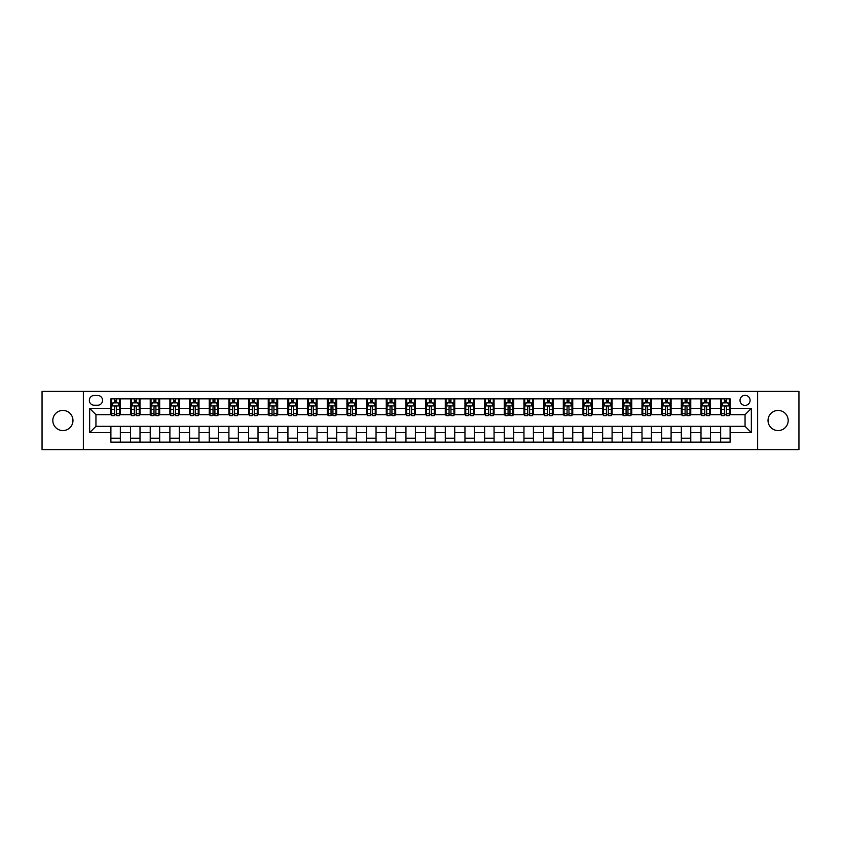 <?xml version="1.0" encoding="UTF-8"?>
<svg xmlns="http://www.w3.org/2000/svg" width="841" height="841" viewBox="0 0 841 841"><rect width="100%" height="100%" fill="white"/><g stroke="black" fill="none" stroke-linecap="round" stroke-linejoin="round"><path stroke-width="1.26" d="M778.104 410.429A10.071 10.071 0 0 0 768.033 420.5A10.071 10.071 0 0 0 778.104 430.571A10.071 10.071 0 0 0 788.175 420.5A10.071 10.071 0 0 0 778.104 410.429M62.896 410.429A10.071 10.071 0 0 0 52.825 420.5A10.071 10.071 0 0 0 62.896 430.571A10.071 10.071 0 0 0 72.967 420.5A10.071 10.071 0 0 0 62.896 410.429M745.052 395.323A5.035 5.035 0 0 0 740.017 400.358A5.035 5.035 0 0 0 745.052 405.394A5.035 5.035 0 0 0 750.088 400.358A5.035 5.035 0 0 0 745.052 395.323M757.646 449.609L798.95 449.609L798.95 391.391L757.646 391.391L757.646 449.609L83.354 449.609L83.354 391.391L42.05 391.391L42.05 449.609L83.354 449.609M94.213 405.236L97.672 405.236A4.878 4.878 0 0 0 102.56 400.358A4.878 4.878 0 0 0 97.672 395.48L94.213 395.48A4.878 4.878 0 0 0 89.335 400.358A4.878 4.878 0 0 0 94.213 405.236M757.646 391.391L83.354 391.391M110.896 432.621L89.651 432.621L89.651 408.379L110.896 408.379L110.896 414.676L95.948 414.676L95.948 426.324L110.896 426.324L110.896 442.135L730.104 442.135L730.104 426.324L745.052 426.324L745.052 414.676L730.104 414.676L730.104 408.379L751.349 408.379L751.349 432.621L730.104 432.621M730.104 408.379L730.104 398.865L110.896 398.865L110.896 408.379M720.663 398.865L720.663 414.676L721.452 414.676M724.437 414.676L726.33 414.676M729.315 414.676L730.104 414.676M720.663 414.676L709.646 414.676M700.995 398.865L700.995 414.676L701.783 414.676M704.769 414.676L706.661 414.676M700.995 414.676L689.977 414.676M681.326 398.865L681.326 414.676L682.114 414.676M685.1 414.676L686.992 414.676M681.326 414.676L670.309 414.676M661.657 398.865L661.657 414.676L662.445 414.676M665.431 414.676L667.323 414.676M661.657 414.676L650.64 414.676M641.988 398.865L641.988 414.676L642.766 414.676M645.762 414.676L647.644 414.676M641.988 414.676L630.971 414.676M622.319 398.865L622.319 414.676L623.097 414.676M626.093 414.676L627.975 414.676M622.319 414.676L611.302 414.676M602.64 398.865L602.64 414.676L603.428 414.676M606.424 414.676L608.306 414.676M602.64 414.676L591.633 414.676M582.971 398.865L582.971 414.676L583.759 414.676M586.755 414.676L588.637 414.676M582.971 414.676L571.954 414.676M563.302 398.865L563.302 414.676L564.09 414.676M567.076 414.676L568.968 414.676M563.302 414.676L552.285 414.676M543.633 398.865L543.633 414.676L544.421 414.676M547.407 414.676L549.299 414.676M543.633 414.676L532.616 414.676M523.964 398.865L523.964 414.676L524.752 414.676M527.738 414.676L529.63 414.676M523.964 414.676L512.947 414.676M504.295 398.865L504.295 414.676L505.084 414.676M508.069 414.676L509.961 414.676M504.295 414.676L493.278 414.676M484.626 398.865L484.626 414.676L485.415 414.676M488.4 414.676L490.292 414.676M484.626 414.676L473.609 414.676M464.957 398.865L464.957 414.676L465.746 414.676M468.731 414.676L470.624 414.676M464.957 414.676L453.94 414.676M445.288 398.865L445.288 414.676L446.066 414.676M449.062 414.676L450.944 414.676M445.288 414.676L434.271 414.676M425.609 398.865L425.609 414.676L426.398 414.676M429.394 414.676L431.275 414.676M425.609 414.676L414.602 414.676M405.94 398.865L405.94 414.676L406.729 414.676M409.725 414.676L411.606 414.676M405.94 414.676L394.934 414.676M386.271 398.865L386.271 414.676L387.06 414.676M390.056 414.676L391.938 414.676M386.271 414.676L375.254 414.676M366.602 398.865L366.602 414.676L367.391 414.676M370.376 414.676L372.269 414.676M366.602 414.676L355.585 414.676M346.934 398.865L346.934 414.676L347.722 414.676M350.708 414.676L352.6 414.676M346.934 414.676L335.916 414.676M327.265 398.865L327.265 414.676L328.053 414.676M331.039 414.676L332.931 414.676M327.265 414.676L316.248 414.676M307.596 398.865L307.596 414.676L308.384 414.676M311.37 414.676L313.262 414.676M307.596 414.676L296.579 414.676M287.927 398.865L287.927 414.676L288.715 414.676M291.701 414.676L293.593 414.676M287.927 414.676L276.91 414.676M268.258 398.865L268.258 414.676L269.046 414.676M272.032 414.676L273.924 414.676M268.258 414.676L257.241 414.676M248.589 398.865L248.589 414.676L249.367 414.676M252.363 414.676L254.245 414.676M248.589 414.676L237.572 414.676M228.91 398.865L228.91 414.676L229.698 414.676M232.694 414.676L234.576 414.676M228.91 414.676L217.903 414.676M209.241 398.865L209.241 414.676L210.029 414.676M213.025 414.676L214.907 414.676M209.241 414.676L198.234 414.676M189.572 398.865L189.572 414.676L190.36 414.676M193.356 414.676L195.238 414.676M189.572 414.676L178.555 414.676M169.903 398.865L169.903 414.676L170.691 414.676M173.677 414.676L175.569 414.676M169.903 414.676L158.886 414.676M150.234 398.865L150.234 414.676L151.023 414.676M154.008 414.676L155.9 414.676M150.234 414.676L139.217 414.676M130.565 398.865L130.565 414.676L131.354 414.676M134.339 414.676L136.231 414.676M130.565 414.676L119.548 414.676M110.896 414.676L111.685 414.676M114.67 414.676L116.563 414.676M110.896 426.324L120.337 426.324L120.337 442.135M730.104 426.324L120.337 426.324M120.337 398.865L120.337 414.676M110.896 402.797L111.685 402.797M114.67 402.797L116.563 402.797M119.548 402.797L120.337 402.797M110.896 438.203L120.337 438.203M130.565 426.324L130.565 442.135M140.005 398.865L140.005 414.676M130.565 402.797L131.354 402.797M134.339 402.797L136.231 402.797M139.217 402.797L140.005 402.797M140.005 426.324L140.005 442.135M130.565 438.203L140.005 438.203M150.234 426.324L150.234 442.135M159.674 426.324L159.674 442.135M150.234 438.203L159.674 438.203M159.674 398.865L159.674 414.676M150.234 402.797L151.023 402.797M154.008 402.797L155.9 402.797M158.886 402.797L159.674 402.797M169.903 426.324L169.903 442.135M179.343 426.324L179.343 442.135M169.903 438.203L179.343 438.203M179.343 398.865L179.343 414.676M169.903 402.797L170.691 402.797M173.677 402.797L175.569 402.797M178.555 402.797L179.343 402.797M189.572 426.324L189.572 442.135M199.012 426.324L199.012 442.135M189.572 438.203L199.012 438.203M199.012 398.865L199.012 414.676M189.572 402.797L190.36 402.797M193.356 402.797L195.238 402.797M198.234 402.797L199.012 402.797M209.241 426.324L209.241 442.135M218.681 426.324L218.681 442.135M209.241 438.203L218.681 438.203M218.681 398.865L218.681 414.676M209.241 402.797L210.029 402.797M213.025 402.797L214.907 402.797M217.903 402.797L218.681 402.797M228.91 426.324L228.91 442.135M238.36 426.324L238.36 442.135M228.91 438.203L238.36 438.203M238.36 398.865L238.36 414.676M228.91 402.797L229.698 402.797M232.694 402.797L234.576 402.797M237.572 402.797L238.36 402.797M248.589 426.324L248.589 442.135M258.029 426.324L258.029 442.135M248.589 438.203L258.029 438.203M258.029 398.865L258.029 414.676M248.589 402.797L249.367 402.797M252.363 402.797L254.245 402.797M257.241 402.797L258.029 402.797M268.258 426.324L268.258 442.135M277.698 426.324L277.698 442.135M268.258 438.203L277.698 438.203M277.698 398.865L277.698 414.676M268.258 402.797L269.046 402.797M272.032 402.797L273.924 402.797M276.91 402.797L277.698 402.797M287.927 426.324L287.927 442.135M297.367 426.324L297.367 442.135M287.927 438.203L297.367 438.203M297.367 398.865L297.367 414.676M287.927 402.797L288.715 402.797M291.701 402.797L293.593 402.797M296.579 402.797L297.367 402.797M307.596 426.324L307.596 442.135M317.036 426.324L317.036 442.135M307.596 438.203L317.036 438.203M317.036 398.865L317.036 414.676M307.596 402.797L308.384 402.797M311.37 402.797L313.262 402.797M316.248 402.797L317.036 402.797M327.265 426.324L327.265 442.135M336.705 426.324L336.705 442.135M327.265 438.203L336.705 438.203M336.705 398.865L336.705 414.676M327.265 402.797L328.053 402.797M331.039 402.797L332.931 402.797M335.916 402.797L336.705 402.797M346.934 426.324L346.934 442.135M356.374 426.324L356.374 442.135M346.934 438.203L356.374 438.203M356.374 398.865L356.374 414.676M346.934 402.797L347.722 402.797M350.708 402.797L352.6 402.797M355.585 402.797L356.374 402.797M366.602 426.324L366.602 442.135M376.043 426.324L376.043 442.135M366.602 438.203L376.043 438.203M376.043 398.865L376.043 414.676M366.602 402.797L367.391 402.797M370.376 402.797L372.269 402.797M375.254 402.797L376.043 402.797M386.271 426.324L386.271 442.135M395.712 426.324L395.712 442.135M386.271 438.203L395.712 438.203M395.712 398.865L395.712 414.676M386.271 402.797L387.06 402.797M390.056 402.797L391.938 402.797M394.934 402.797L395.712 402.797M405.94 426.324L405.94 442.135M415.391 426.324L415.391 442.135M405.94 438.203L415.391 438.203M415.391 398.865L415.391 414.676M405.94 402.797L406.729 402.797M409.725 402.797L411.606 402.797M414.602 402.797L415.391 402.797M425.609 426.324L425.609 442.135M435.06 426.324L435.06 442.135M425.609 438.203L435.06 438.203M435.06 398.865L435.06 414.676M425.609 402.797L426.398 402.797M429.394 402.797L431.275 402.797M434.271 402.797L435.06 402.797M445.288 426.324L445.288 442.135M454.729 426.324L454.729 442.135M445.288 438.203L454.729 438.203M454.729 398.865L454.729 414.676M445.288 402.797L446.066 402.797M449.062 402.797L450.944 402.797M453.94 402.797L454.729 402.797M464.957 426.324L464.957 442.135M474.398 426.324L474.398 442.135M464.957 438.203L474.398 438.203M474.398 398.865L474.398 414.676M464.957 402.797L465.746 402.797M468.731 402.797L470.624 402.797M473.609 402.797L474.398 402.797M484.626 426.324L484.626 442.135M494.066 426.324L494.066 442.135M484.626 438.203L494.066 438.203M494.066 398.865L494.066 414.676M484.626 402.797L485.415 402.797M488.4 402.797L490.292 402.797M493.278 402.797L494.066 402.797M504.295 426.324L504.295 442.135M513.735 426.324L513.735 442.135M504.295 438.203L513.735 438.203M513.735 398.865L513.735 414.676M504.295 402.797L505.084 402.797M508.069 402.797L509.961 402.797M512.947 402.797L513.735 402.797M523.964 426.324L523.964 442.135M533.404 426.324L533.404 442.135M523.964 438.203L533.404 438.203M533.404 398.865L533.404 414.676M523.964 402.797L524.752 402.797M527.738 402.797L529.63 402.797M532.616 402.797L533.404 402.797M543.633 426.324L543.633 442.135M553.073 426.324L553.073 442.135M543.633 438.203L553.073 438.203M553.073 398.865L553.073 414.676M543.633 402.797L544.421 402.797M547.407 402.797L549.299 402.797M552.285 402.797L553.073 402.797M563.302 426.324L563.302 442.135M572.742 426.324L572.742 442.135M563.302 438.203L572.742 438.203M572.742 398.865L572.742 414.676M563.302 402.797L564.09 402.797M567.076 402.797L568.968 402.797M571.954 402.797L572.742 402.797M582.971 426.324L582.971 442.135M592.411 426.324L592.411 442.135M582.971 438.203L592.411 438.203M592.411 398.865L592.411 414.676M582.971 402.797L583.759 402.797M586.755 402.797L588.637 402.797M591.633 402.797L592.411 402.797M602.64 426.324L602.64 442.135M612.09 426.324L612.09 442.135M602.64 438.203L612.09 438.203M612.09 398.865L612.09 414.676M602.64 402.797L603.428 402.797M606.424 402.797L608.306 402.797M611.302 402.797L612.09 402.797M622.319 426.324L622.319 442.135M631.759 426.324L631.759 442.135M622.319 438.203L631.759 438.203M631.759 398.865L631.759 414.676M622.319 402.797L623.097 402.797M626.093 402.797L627.975 402.797M630.971 402.797L631.759 402.797M641.988 426.324L641.988 442.135M651.428 426.324L651.428 442.135M641.988 438.203L651.428 438.203M651.428 398.865L651.428 414.676M641.988 402.797L642.766 402.797M645.762 402.797L647.644 402.797M650.64 402.797L651.428 402.797M661.657 426.324L661.657 442.135M671.097 426.324L671.097 442.135M661.657 438.203L671.097 438.203M671.097 398.865L671.097 414.676M661.657 402.797L662.445 402.797M665.431 402.797L667.323 402.797M670.309 402.797L671.097 402.797M681.326 426.324L681.326 442.135M690.766 426.324L690.766 442.135M681.326 438.203L690.766 438.203M690.766 398.865L690.766 414.676M681.326 402.797L682.114 402.797M685.1 402.797L686.992 402.797M689.977 402.797L690.766 402.797M700.995 426.324L700.995 442.135M710.435 426.324L710.435 442.135M700.995 438.203L710.435 438.203M710.435 398.865L710.435 414.676M700.995 402.797L701.783 402.797M704.769 402.797L706.661 402.797M709.646 402.797L710.435 402.797M720.663 426.324L720.663 442.135M720.663 438.203L730.104 438.203M720.663 402.797L721.452 402.797M724.437 402.797L726.33 402.797M729.315 402.797L730.104 402.797M95.948 414.676L89.651 408.379M95.948 426.324L89.651 432.621M751.349 408.379L745.052 414.676M751.349 432.621L745.052 426.324M116.563 400.905L114.67 400.905M119.548 413.646L116.563 413.646L116.563 415.622L119.548 415.622L119.548 406.024L117.971 402.871L113.251 402.871L111.685 406.024L111.685 415.622L114.67 415.622L114.67 413.646L111.685 413.646M111.685 406.024L111.685 398.865M119.548 406.024L119.548 398.865M114.67 402.871L114.67 398.865M116.563 398.865L116.563 402.871M116.563 413.646L116.563 407.202C115.932 405.993 115.301 405.993 114.67 407.202L114.67 413.646M136.231 400.905L134.339 400.905M139.217 413.646L136.231 413.646L136.231 415.622L139.217 415.622L139.217 406.024L137.651 402.871L132.92 402.871L131.354 406.024L131.354 415.622L134.339 415.622L134.339 413.646L131.354 413.646M131.354 406.024L131.354 398.865M139.217 406.024L139.217 398.865M134.339 402.871L134.339 398.865M136.231 398.865L136.231 402.871M136.231 413.646L136.231 407.202C135.601 405.993 134.97 405.993 134.339 407.202L134.339 413.646M155.9 400.905L154.008 400.905M158.886 413.646L155.9 413.646L155.9 415.622L158.886 415.622L158.886 406.024L157.32 402.871L152.599 402.871L151.023 406.024L151.023 415.622L154.008 415.622L154.008 413.646L151.023 413.646M151.023 406.024L151.023 398.865M158.886 406.024L158.886 398.865M154.008 402.871L154.008 398.865M155.9 398.865L155.9 402.871M155.9 413.646L155.9 407.202C155.27 405.993 154.639 405.993 154.008 407.202L154.008 413.646M175.569 400.905L173.677 400.905M178.555 413.646L175.569 413.646L175.569 415.622L178.555 415.622L178.555 406.024L176.988 402.871L172.268 402.871L170.691 406.024L170.691 415.622L173.677 415.622L173.677 413.646L170.691 413.646M170.691 406.024L170.691 398.865M178.555 406.024L178.555 398.865M173.677 402.871L173.677 398.865M175.569 398.865L175.569 402.871M175.569 413.646L175.569 407.202C174.939 405.993 174.308 405.993 173.677 407.202L173.677 413.646M195.238 400.905L193.356 400.905M198.234 413.646L195.238 413.646L195.238 415.622L198.234 415.622L198.234 406.024L196.657 402.871L191.937 402.871L190.36 406.024L190.36 415.622L193.356 415.622L193.356 413.646L190.36 413.646M190.36 406.024L190.36 398.865M198.234 406.024L198.234 398.865M193.356 402.871L193.356 398.865M195.238 398.865L195.238 402.871M195.238 413.646L195.238 407.202C194.607 405.993 193.977 405.993 193.356 407.202L193.356 413.646M214.907 400.905L213.025 400.905M217.903 413.646L214.907 413.646L214.907 415.622L217.903 415.622L217.903 406.024L216.326 402.871L211.606 402.871L210.029 406.024L210.029 415.622L213.025 415.622L213.025 413.646L210.029 413.646M210.029 406.024L210.029 398.865M217.903 406.024L217.903 398.865M213.025 402.871L213.025 398.865M214.907 398.865L214.907 402.871M214.907 413.646L214.907 407.202C214.276 405.993 213.656 405.993 213.025 407.202L213.025 413.646M234.576 400.905L232.694 400.905M237.572 413.646L234.576 413.646L234.576 415.622L237.572 415.622L237.572 406.024L235.995 402.871L231.275 402.871L229.698 406.024L229.698 415.622L232.694 415.622L232.694 413.646L229.698 413.646M229.698 406.024L229.698 398.865M237.572 406.024L237.572 398.865M232.694 402.871L232.694 398.865M234.576 398.865L234.576 402.871M234.576 413.646L234.576 407.202C233.956 405.993 233.325 405.993 232.694 407.202L232.694 413.646M254.245 400.905L252.363 400.905M257.241 413.646L254.245 413.646L254.245 415.622L257.241 415.622L257.241 406.024L255.664 402.871L250.944 402.871L249.367 406.024L249.367 415.622L252.363 415.622L252.363 413.646L249.367 413.646M249.367 406.024L249.367 398.865M257.241 406.024L257.241 398.865M252.363 402.871L252.363 398.865M254.245 398.865L254.245 402.871M254.245 413.646L254.245 407.202C253.625 405.993 252.994 405.993 252.363 407.202L252.363 413.646M273.924 400.905L272.032 400.905M276.91 413.646L273.924 413.646L273.924 415.622L276.91 415.622L276.91 406.024L275.333 402.871L270.613 402.871L269.046 406.024L269.046 415.622L272.032 415.622L272.032 413.646L269.046 413.646M269.046 406.024L269.046 398.865M276.91 406.024L276.91 398.865M272.032 402.871L272.032 398.865M273.924 398.865L273.924 402.871M273.924 413.646L273.924 407.202C273.293 405.993 272.663 405.993 272.032 407.202L272.032 413.646M293.593 400.905L291.701 400.905M296.579 413.646L293.593 413.646L293.593 415.622L296.579 415.622L296.579 406.024L295.002 402.871L290.282 402.871L288.715 406.024L288.715 415.622L291.701 415.622L291.701 413.646L288.715 413.646M288.715 406.024L288.715 398.865M296.579 406.024L296.579 398.865M291.701 402.871L291.701 398.865M293.593 398.865L293.593 402.871M293.593 413.646L293.593 407.202C292.962 405.993 292.332 405.993 291.701 407.202L291.701 413.646M313.262 400.905L311.37 400.905M316.248 413.646L313.262 413.646L313.262 415.622L316.248 415.622L316.248 406.024L314.671 402.871L309.951 402.871L308.384 406.024L308.384 415.622L311.37 415.622L311.37 413.646L308.384 413.646M308.384 406.024L308.384 398.865M316.248 406.024L316.248 398.865M311.37 402.871L311.37 398.865M313.262 398.865L313.262 402.871M313.262 413.646L313.262 407.202C312.631 405.993 312 405.993 311.37 407.202L311.37 413.646M332.931 400.905L331.039 400.905M335.916 413.646L332.931 413.646L332.931 415.622L335.916 415.622L335.916 406.024L334.35 402.871L329.63 402.871L328.053 406.024L328.053 415.622L331.039 415.622L331.039 413.646L328.053 413.646M328.053 406.024L328.053 398.865M335.916 406.024L335.916 398.865M331.039 402.871L331.039 398.865M332.931 398.865L332.931 402.871M332.931 413.646L332.931 407.202C332.3 405.993 331.669 405.993 331.039 407.202L331.039 413.646M352.6 400.905L350.708 400.905M355.585 413.646L352.6 413.646L352.6 415.622L355.585 415.622L355.585 406.024L354.019 402.871L349.299 402.871L347.722 406.024L347.722 415.622L350.708 415.622L350.708 413.646L347.722 413.646M347.722 406.024L347.722 398.865M355.585 406.024L355.585 398.865M350.708 402.871L350.708 398.865M352.6 398.865L352.6 402.871M352.6 413.646L352.6 407.202C351.969 405.993 351.338 405.993 350.708 407.202L350.708 413.646M372.269 400.905L370.376 400.905M375.254 413.646L372.269 413.646L372.269 415.622L375.254 415.622L375.254 406.024L373.688 402.871L368.968 402.871L367.391 406.024L367.391 415.622L370.376 415.622L370.376 413.646L367.391 413.646M367.391 406.024L367.391 398.865M375.254 406.024L375.254 398.865M370.376 402.871L370.376 398.865M372.269 398.865L372.269 402.871M372.269 413.646L372.269 407.202C371.638 405.993 371.007 405.993 370.376 407.202L370.376 413.646M391.938 400.905L390.056 400.905M394.934 413.646L391.938 413.646L391.938 415.622L394.934 415.622L394.934 406.024L393.357 402.871L388.637 402.871L387.06 406.024L387.06 415.622L390.056 415.622L390.056 413.646L387.06 413.646M387.06 406.024L387.06 398.865M394.934 406.024L394.934 398.865M390.056 402.871L390.056 398.865M391.938 398.865L391.938 402.871M391.938 413.646L391.938 407.202C391.307 405.993 390.676 405.993 390.056 407.202L390.056 413.646M411.606 400.905L409.725 400.905M414.602 413.646L411.606 413.646L411.606 415.622L414.602 415.622L414.602 406.024L413.026 402.871L408.305 402.871L406.729 406.024L406.729 415.622L409.725 415.622L409.725 413.646L406.729 413.646M406.729 406.024L406.729 398.865M414.602 406.024L414.602 398.865M409.725 402.871L409.725 398.865M411.606 398.865L411.606 402.871M411.606 413.646L411.606 407.202C410.976 405.993 410.355 405.993 409.725 407.202L409.725 413.646M431.275 400.905L429.394 400.905M434.271 413.646L431.275 413.646L431.275 415.622L434.271 415.622L434.271 406.024L432.695 402.871L427.974 402.871L426.398 406.024L426.398 415.622L429.394 415.622L429.394 413.646L426.398 413.646M426.398 406.024L426.398 398.865M434.271 406.024L434.271 398.865M429.394 402.871L429.394 398.865M431.275 398.865L431.275 402.871M431.275 413.646L431.275 407.202C430.655 405.993 430.024 405.993 429.394 407.202L429.394 413.646M450.944 400.905L449.062 400.905M453.94 413.646L450.944 413.646L450.944 415.622L453.94 415.622L453.94 406.024L452.363 402.871L447.643 402.871L446.066 406.024L446.066 415.622L449.062 415.622L449.062 413.646L446.066 413.646M446.066 406.024L446.066 398.865M453.94 406.024L453.94 398.865M449.062 402.871L449.062 398.865M450.944 398.865L450.944 402.871M450.944 413.646L450.944 407.202C450.324 405.993 449.693 405.993 449.062 407.202L449.062 413.646M470.624 400.905L468.731 400.905M473.609 413.646L470.624 413.646L470.624 415.622L473.609 415.622L473.609 406.024L472.032 402.871L467.312 402.871L465.746 406.024L465.746 415.622L468.731 415.622L468.731 413.646L465.746 413.646M465.746 406.024L465.746 398.865M473.609 406.024L473.609 398.865M468.731 402.871L468.731 398.865M470.624 398.865L470.624 402.871M470.624 413.646L470.624 407.202C469.993 405.993 469.362 405.993 468.731 407.202L468.731 413.646M490.292 400.905L488.4 400.905M493.278 413.646L490.292 413.646L490.292 415.622L493.278 415.622L493.278 406.024L491.701 402.871L486.981 402.871L485.415 406.024L485.415 415.622L488.4 415.622L488.4 413.646L485.415 413.646M485.415 406.024L485.415 398.865M493.278 406.024L493.278 398.865M488.4 402.871L488.4 398.865M490.292 398.865L490.292 402.871M490.292 413.646L490.292 407.202C489.662 405.993 489.031 405.993 488.4 407.202L488.4 413.646M509.961 400.905L508.069 400.905M512.947 413.646L509.961 413.646L509.961 415.622L512.947 415.622L512.947 406.024L511.37 402.871L506.65 402.871L505.084 406.024L505.084 415.622L508.069 415.622L508.069 413.646L505.084 413.646M505.084 406.024L505.084 398.865M512.947 406.024L512.947 398.865M508.069 402.871L508.069 398.865M509.961 398.865L509.961 402.871M509.961 413.646L509.961 407.202C509.331 405.993 508.7 405.993 508.069 407.202L508.069 413.646M529.63 400.905L527.738 400.905M532.616 413.646L529.63 413.646L529.63 415.622L532.616 415.622L532.616 406.024L531.049 402.871L526.329 402.871L524.752 406.024L524.752 415.622L527.738 415.622L527.738 413.646L524.752 413.646M524.752 406.024L524.752 398.865M532.616 406.024L532.616 398.865M527.738 402.871L527.738 398.865M529.63 398.865L529.63 402.871M529.63 413.646L529.63 407.202C529 405.993 528.369 405.993 527.738 407.202L527.738 413.646M549.299 400.905L547.407 400.905M552.285 413.646L549.299 413.646L549.299 415.622L552.285 415.622L552.285 406.024L550.718 402.871L545.998 402.871L544.421 406.024L544.421 415.622L547.407 415.622L547.407 413.646L544.421 413.646M544.421 406.024L544.421 398.865M552.285 406.024L552.285 398.865M547.407 402.871L547.407 398.865M549.299 398.865L549.299 402.871M549.299 413.646L549.299 407.202C548.668 405.993 548.038 405.993 547.407 407.202L547.407 413.646M568.968 400.905L567.076 400.905M571.954 413.646L568.968 413.646L568.968 415.622L571.954 415.622L571.954 406.024L570.387 402.871L565.667 402.871L564.09 406.024L564.09 415.622L567.076 415.622L567.076 413.646L564.09 413.646M564.09 406.024L564.09 398.865M571.954 406.024L571.954 398.865M567.076 402.871L567.076 398.865M568.968 398.865L568.968 402.871M568.968 413.646L568.968 407.202C568.337 405.993 567.707 405.993 567.076 407.202L567.076 413.646M588.637 400.905L586.755 400.905M591.633 413.646L588.637 413.646L588.637 415.622L591.633 415.622L591.633 406.024L590.056 402.871L585.336 402.871L583.759 406.024L583.759 415.622L586.755 415.622L586.755 413.646L583.759 413.646M583.759 406.024L583.759 398.865M591.633 406.024L591.633 398.865M586.755 402.871L586.755 398.865M588.637 398.865L588.637 402.871M588.637 413.646L588.637 407.202C588.006 405.993 587.386 405.993 586.755 407.202L586.755 413.646M608.306 400.905L606.424 400.905M611.302 413.646L608.306 413.646L608.306 415.622L611.302 415.622L611.302 406.024L609.725 402.871L605.005 402.871L603.428 406.024L603.428 415.622L606.424 415.622L606.424 413.646L603.428 413.646M603.428 406.024L603.428 398.865M611.302 406.024L611.302 398.865M606.424 402.871L606.424 398.865M608.306 398.865L608.306 402.871M608.306 413.646L608.306 407.202C607.675 405.993 607.055 405.993 606.424 407.202L606.424 413.646M627.975 400.905L626.093 400.905M630.971 413.646L627.975 413.646L627.975 415.622L630.971 415.622L630.971 406.024L629.394 402.871L624.674 402.871L623.097 406.024L623.097 415.622L626.093 415.622L626.093 413.646L623.097 413.646M623.097 406.024L623.097 398.865M630.971 406.024L630.971 398.865M626.093 402.871L626.093 398.865M627.975 398.865L627.975 402.871M627.975 413.646L627.975 407.202C627.354 405.993 626.724 405.993 626.093 407.202L626.093 413.646M647.644 400.905L645.762 400.905M650.64 413.646L647.644 413.646L647.644 415.622L650.64 415.622L650.64 406.024L649.063 402.871L644.343 402.871L642.766 406.024L642.766 415.622L645.762 415.622L645.762 413.646L642.766 413.646M642.766 406.024L642.766 398.865M650.64 406.024L650.64 398.865M645.762 402.871L645.762 398.865M647.644 398.865L647.644 402.871M647.644 413.646L647.644 407.202C647.023 405.993 646.393 405.993 645.762 407.202L645.762 413.646M667.323 400.905L665.431 400.905M670.309 413.646L667.323 413.646L667.323 415.622L670.309 415.622L670.309 406.024L668.732 402.871L664.012 402.871L662.445 406.024L662.445 415.622L665.431 415.622L665.431 413.646L662.445 413.646M662.445 406.024L662.445 398.865M670.309 406.024L670.309 398.865M665.431 402.871L665.431 398.865M667.323 398.865L667.323 402.871M667.323 413.646L667.323 407.202C666.692 405.993 666.061 405.993 665.431 407.202L665.431 413.646M686.992 400.905L685.1 400.905M689.977 413.646L686.992 413.646L686.992 415.622L689.977 415.622L689.977 406.024L688.401 402.871L683.68 402.871L682.114 406.024L682.114 415.622L685.1 415.622L685.1 413.646L682.114 413.646M682.114 406.024L682.114 398.865M689.977 406.024L689.977 398.865M685.1 402.871L685.1 398.865M686.992 398.865L686.992 402.871M686.992 413.646L686.992 407.202C686.361 405.993 685.73 405.993 685.1 407.202L685.1 413.646M706.661 400.905L704.769 400.905M709.646 413.646L706.661 413.646L706.661 415.622L709.646 415.622L709.646 406.024L708.08 402.871L703.349 402.871L701.783 406.024L701.783 415.622L704.769 415.622L704.769 413.646L701.783 413.646M701.783 406.024L701.783 398.865M709.646 406.024L709.646 398.865M704.769 402.871L704.769 398.865M706.661 398.865L706.661 402.871M706.661 413.646L706.661 407.202C706.03 405.993 705.399 405.993 704.769 407.202L704.769 413.646M726.33 400.905L724.437 400.905M729.315 413.646L726.33 413.646L726.33 415.622L729.315 415.622L729.315 406.024L727.749 402.871L723.029 402.871L721.452 406.024L721.452 415.622L724.437 415.622L724.437 413.646L721.452 413.646M721.452 406.024L721.452 398.865M729.315 406.024L729.315 398.865M724.437 402.871L724.437 398.865M726.33 398.865L726.33 402.871M726.33 413.646L726.33 407.202C725.699 405.993 725.068 405.993 724.437 407.202L724.437 413.646M130.565 432.621L120.337 432.621M130.565 408.379L120.337 408.379M150.234 408.379L140.005 408.379M150.234 432.621L140.005 432.621M169.903 408.379L159.674 408.379M169.903 432.621L159.674 432.621M189.572 408.379L179.343 408.379M189.572 432.621L179.343 432.621M209.241 408.379L199.012 408.379M209.241 432.621L199.012 432.621M228.91 408.379L218.681 408.379M228.91 432.621L218.681 432.621M248.589 408.379L238.36 408.379M248.589 432.621L238.36 432.621M268.258 408.379L258.029 408.379M268.258 432.621L258.029 432.621M287.927 408.379L277.698 408.379M287.927 432.621L277.698 432.621M307.596 408.379L297.367 408.379M307.596 432.621L297.367 432.621M327.265 408.379L317.036 408.379M327.265 432.621L317.036 432.621M346.934 408.379L336.705 408.379M346.934 432.621L336.705 432.621M366.602 408.379L356.374 408.379M366.602 432.621L356.374 432.621M386.271 408.379L376.043 408.379M386.271 432.621L376.043 432.621M405.94 408.379L395.712 408.379M405.94 432.621L395.712 432.621M425.609 408.379L415.391 408.379M425.609 432.621L415.391 432.621M445.288 408.379L435.06 408.379M445.288 432.621L435.06 432.621M464.957 408.379L454.729 408.379M464.957 432.621L454.729 432.621M484.626 408.379L474.398 408.379M484.626 432.621L474.398 432.621M504.295 408.379L494.066 408.379M504.295 432.621L494.066 432.621M523.964 408.379L513.735 408.379M523.964 432.621L513.735 432.621M543.633 408.379L533.404 408.379M543.633 432.621L533.404 432.621M563.302 408.379L553.073 408.379M563.302 432.621L553.073 432.621M582.971 408.379L572.742 408.379M582.971 432.621L572.742 432.621M602.64 408.379L592.411 408.379M602.64 432.621L592.411 432.621M622.319 408.379L612.09 408.379M622.319 432.621L612.09 432.621M641.988 408.379L631.759 408.379M641.988 432.621L631.759 432.621M661.657 408.379L651.428 408.379M661.657 432.621L651.428 432.621M681.326 408.379L671.097 408.379M681.326 432.621L671.097 432.621M700.995 408.379L690.766 408.379M700.995 432.621L690.766 432.621M720.663 408.379L710.435 408.379M720.663 432.621L710.435 432.621M119.506 405.94L111.716 405.94M111.685 403.06L113.157 403.06M118.066 403.06L119.548 403.06M114.67 409.43L111.685 409.43M119.548 409.43L116.563 409.43M116.563 401.914L114.67 401.914M139.186 405.94L131.396 405.94M131.354 403.06L132.836 403.06M137.745 403.06L139.217 403.06M134.339 409.43L131.354 409.43M139.217 409.43L136.231 409.43M136.231 401.914L134.339 401.914M158.854 405.94L151.065 405.94M151.023 403.06L152.505 403.06M157.414 403.06L158.886 403.06M154.008 409.43L151.023 409.43M158.886 409.43L155.9 409.43M155.9 401.914L154.008 401.914M178.523 405.94L170.734 405.94M170.691 403.06L172.174 403.06M177.083 403.06L178.555 403.06M173.677 409.43L170.691 409.43M178.555 409.43L175.569 409.43M175.569 401.914L173.677 401.914M198.192 405.94L190.402 405.94M190.36 403.06L191.843 403.06M196.752 403.06L198.234 403.06M193.356 409.43L190.36 409.43M198.234 409.43L195.238 409.43M195.238 401.914L193.356 401.914M217.861 405.94L210.071 405.94M210.029 403.06L211.511 403.06M216.421 403.06L217.903 403.06M213.025 409.43L210.029 409.43M217.903 409.43L214.907 409.43M214.907 401.914L213.025 401.914M237.53 405.94L229.74 405.94M229.698 403.06L231.18 403.06M236.09 403.06L237.572 403.06M232.694 409.43L229.698 409.43M237.572 409.43L234.576 409.43M234.576 401.914L232.694 401.914M257.199 405.94L249.409 405.94M249.367 403.06L250.849 403.06M255.759 403.06L257.241 403.06M252.363 409.43L249.367 409.43M257.241 409.43L254.245 409.43M254.245 401.914L252.363 401.914M276.868 405.94L269.078 405.94M269.046 403.06L270.518 403.06M275.428 403.06L276.91 403.06M272.032 409.43L269.046 409.43M276.91 409.43L273.924 409.43M273.924 401.914L272.032 401.914M296.537 405.94L288.747 405.94M288.715 403.06L290.187 403.06M295.096 403.06L296.579 403.06M291.701 409.43L288.715 409.43M296.579 409.43L293.593 409.43M293.593 401.914L291.701 401.914M316.205 405.94L308.416 405.94M308.384 403.06L309.856 403.06M314.765 403.06L316.248 403.06M311.37 409.43L308.384 409.43M316.248 409.43L313.262 409.43M313.262 401.914L311.37 401.914M335.885 405.94L328.095 405.94M328.053 403.06L329.535 403.06M334.445 403.06L335.916 403.06M331.039 409.43L328.053 409.43M335.916 409.43L332.931 409.43M332.931 401.914L331.039 401.914M355.554 405.94L347.764 405.94M347.722 403.06L349.204 403.06M354.114 403.06L355.585 403.06M350.708 409.43L347.722 409.43M355.585 409.43L352.6 409.43M352.6 401.914L350.708 401.914M375.223 405.94L367.433 405.94M367.391 403.06L368.873 403.06M373.782 403.06L375.254 403.06M370.376 409.43L367.391 409.43M375.254 409.43L372.269 409.43M372.269 401.914L370.376 401.914M394.892 405.94L387.102 405.94M387.06 403.06L388.542 403.06M393.451 403.06L394.934 403.06M390.056 409.43L387.06 409.43M394.934 409.43L391.938 409.43M391.938 401.914L390.056 401.914M414.56 405.94L406.771 405.94M406.729 403.06L408.211 403.06M413.12 403.06L414.602 403.06M409.725 409.43L406.729 409.43M414.602 409.43L411.606 409.43M411.606 401.914L409.725 401.914M434.229 405.94L426.44 405.94M426.398 403.06L427.88 403.06M432.789 403.06L434.271 403.06M429.394 409.43L426.398 409.43M434.271 409.43L431.275 409.43M431.275 401.914L429.394 401.914M453.898 405.94L446.108 405.94M446.066 403.06L447.549 403.06M452.458 403.06L453.94 403.06M449.062 409.43L446.066 409.43M453.94 409.43L450.944 409.43M450.944 401.914L449.062 401.914M473.567 405.94L465.777 405.94M465.746 403.06L467.218 403.06M472.127 403.06L473.609 403.06M468.731 409.43L465.746 409.43M473.609 409.43L470.624 409.43M470.624 401.914L468.731 401.914M493.236 405.94L485.446 405.94M485.415 403.06L486.886 403.06M491.796 403.06L493.278 403.06M488.4 409.43L485.415 409.43M493.278 409.43L490.292 409.43M490.292 401.914L488.4 401.914M512.905 405.94L505.115 405.94M505.084 403.06L506.555 403.06M511.465 403.06L512.947 403.06M508.069 409.43L505.084 409.43M512.947 409.43L509.961 409.43M509.961 401.914L508.069 401.914M532.584 405.94L524.795 405.94M524.752 403.06L526.235 403.06M531.144 403.06L532.616 403.06M527.738 409.43L524.752 409.43M532.616 409.43L529.63 409.43M529.63 401.914L527.738 401.914M552.253 405.94L544.463 405.94M544.421 403.06L545.904 403.06M550.813 403.06L552.285 403.06M547.407 409.43L544.421 409.43M552.285 409.43L549.299 409.43M549.299 401.914L547.407 401.914M571.922 405.94L564.132 405.94M564.09 403.06L565.572 403.06M570.482 403.06L571.954 403.06M567.076 409.43L564.09 409.43M571.954 409.43L568.968 409.43M568.968 401.914L567.076 401.914M591.591 405.94L583.801 405.94M583.759 403.06L585.241 403.06M590.151 403.06L591.633 403.06M586.755 409.43L583.759 409.43M591.633 409.43L588.637 409.43M588.637 401.914L586.755 401.914M611.26 405.94L603.47 405.94M603.428 403.06L604.91 403.06M609.82 403.06L611.302 403.06M606.424 409.43L603.428 409.43M611.302 409.43L608.306 409.43M608.306 401.914L606.424 401.914M630.929 405.94L623.139 405.94M623.097 403.06L624.579 403.06M629.488 403.06L630.971 403.06M626.093 409.43L623.097 409.43M630.971 409.43L627.975 409.43M627.975 401.914L626.093 401.914M650.598 405.94L642.808 405.94M642.766 403.06L644.248 403.06M649.157 403.06L650.64 403.06M645.762 409.43L642.766 409.43M650.64 409.43L647.644 409.43M647.644 401.914L645.762 401.914M670.266 405.94L662.477 405.94M662.445 403.06L663.917 403.06M668.826 403.06L670.309 403.06M665.431 409.43L662.445 409.43M670.309 409.43L667.323 409.43M667.323 401.914L665.431 401.914M689.935 405.94L682.146 405.94M682.114 403.06L683.586 403.06M688.495 403.06L689.977 403.06M685.1 409.43L682.114 409.43M689.977 409.43L686.992 409.43M686.992 401.914L685.1 401.914M709.604 405.94L701.815 405.94M701.783 403.06L703.255 403.06M708.164 403.06L709.646 403.06M704.769 409.43L701.783 409.43M709.646 409.43L706.661 409.43M706.661 401.914L704.769 401.914M729.284 405.94L721.494 405.94M721.452 403.06L722.934 403.06M727.843 403.06L729.315 403.06M724.437 409.43L721.452 409.43M729.315 409.43L726.33 409.43M726.33 401.914L724.437 401.914"/></g></svg>
